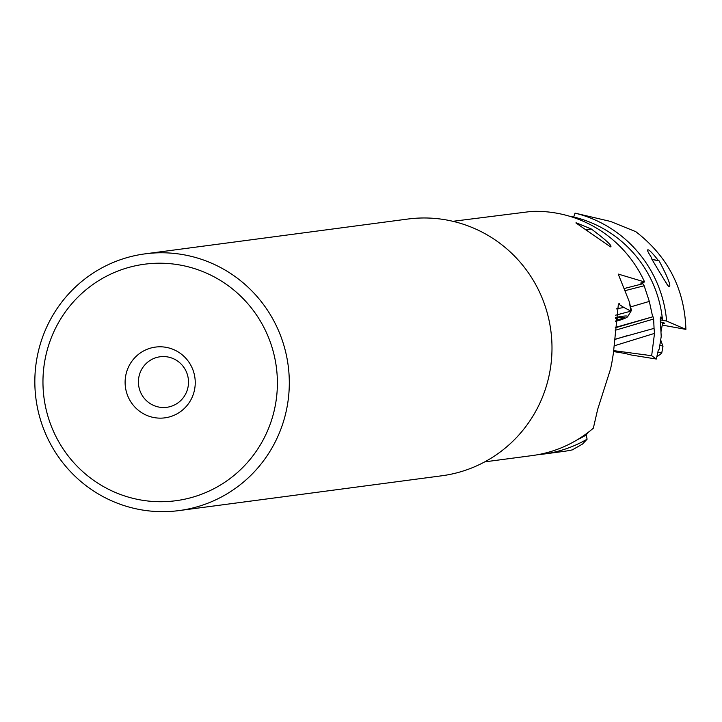 <?xml version="1.0" encoding="UTF-8"?>
<svg xmlns="http://www.w3.org/2000/svg" width="722" height="722" viewBox="0 0 722 722"><rect width="100%" height="100%" fill="white"/><g stroke="black" fill="none" stroke-linecap="round" stroke-linejoin="round"><path stroke-width="1.08" d="M130.989 497.828A119.292 117.181 82.5 0 1 46.65 352.237A119.292 117.181 82.5 0 1 189.363 267.113A119.292 117.181 82.5 0 1 273.701 412.704A119.292 117.181 82.5 0 1 130.989 497.828M194.137 391.514A35.685 35.053 -97.5 0 0 168.912 347.959A35.685 35.053 -97.5 0 0 126.215 373.427A35.685 35.053 -97.5 0 0 151.449 416.982A35.685 35.053 -97.5 0 0 194.137 391.514M193.758 256.996A129.491 127.189 82.5 0 1 285.298 415.042A129.491 127.189 82.5 0 1 179.074 510.58A129.491 127.189 82.5 0 1 130.384 507.44A129.491 127.189 82.5 0 1 38.844 349.394A129.491 127.189 82.5 0 1 145.068 253.855A129.491 127.189 82.5 0 1 193.758 256.996M179.074 510.58L441.765 475.789A129.491 127.189 -97.5 0 0 547.989 380.241A129.491 127.189 -97.5 0 0 407.759 219.055L145.068 253.855M616.209 308.863L623.889 307.482L618.402 303.926L613.375 353.383L611.841 362.778L610.595 368.852L597.699 409.266L593.349 428.182A121.332 119.184 -97.5 0 1 532.177 455.582L484.742 461.863M587.094 439.193A121.332 119.184 82.5 0 1 543.54 454.084L563.043 451.494A121.332 119.184 -97.5 0 0 572.302 449.887L582.537 444.039L587.094 439.193L586.228 434.987L587.762 432.686M577.176 439.842A117.253 115.177 -97.5 0 0 586.228 434.987M575.01 213.134A121.332 119.184 82.5 0 1 666.632 321.064L685.9 329.385C684.627 289.089 667.922 256.509 635.784 231.663L610.514 221.428L575.01 213.134L573.692 217.006L570.831 216.627M452.875 221.311L531.383 211.42A121.332 119.184 -97.5 0 1 644.602 281.968L618.222 274.071L629.169 301.39L630.965 311.137L623.889 307.482M666.632 321.064L662.543 320.342A117.253 115.177 -97.5 0 0 573.692 217.006M669.402 286.255L669.05 286.778C668.31 286.544 662.354 276.959 651.163 258.025L651.885 258.277C648.157 252.492 646.804 249.695 647.805 249.893L647.553 250.146M669.05 286.778C671.442 286.589 668.13 277.943 659.114 260.85L658.41 260.597C652.39 252.899 648.861 249.334 647.805 249.893M685.9 329.385L662.236 325.08M614.774 339.313L654.06 328.375L654.511 333.393L651.659 355.711L656.316 359.042L658.202 350.603L659.249 349.069L661.208 336.524L660.242 318.474L660.991 316.768L662.525 320.333L660.134 319.918M662.561 323.285A17.337 0.812 -169.5 0 0 664.511 323.149A17.337 0.812 -169.5 0 0 664.393 323.086A17.337 0.812 -169.5 0 0 660.116 321.877M615.216 330.279L653.645 319.007L654.06 328.375M615.297 327.806L653.031 316.732L653.645 319.007M653.031 316.732L615.306 327.436M652.607 316.489L649.322 301.408L630.577 306.913M649.322 301.408L644.15 285.768L642.878 283.737L640.685 283.051L644.602 281.968M625.622 290.515L644.15 285.768M642.878 283.737L624.774 288.376M630.965 311.137L615.667 315.189M575.894 222.927L610.514 246.861L610.686 246.419M610.514 246.861C612.816 246.274 606.399 240.309 591.246 228.946L576.075 222.755M591.246 228.946A15.297 1.949 -14.1 0 1 586.255 230.11M585.831 229.849A12.743 1.625 165.9 0 0 590.434 228.82M187.711 388.499A25.487 25.035 -97.5 0 0 160.113 356.767A25.487 25.035 -97.5 0 0 139.202 375.575A25.487 25.035 -97.5 0 0 166.8 407.307A25.487 25.035 -97.5 0 0 187.711 388.499M656.316 359.042L631.245 354.998A17.842 1.57 -171.5 0 0 613.61 351.623M651.659 355.711L613.736 350.639M631.1 352.959L643.149 354.574M659.114 260.85A15.297 0.722 10.5 0 1 652.11 259.487M652.002 259.324A12.743 0.596 -169.5 0 0 658.41 260.597M651.885 258.277A12.743 0.596 -169.5 0 0 651.271 258.178M543.54 454.084A121.332 119.184 82.5 0 1 537.836 454.698M619.602 303.691A19.882 2.536 165.9 0 0 618.456 303.899M630.73 309.837A19.882 2.536 -14.1 0 1 630.965 309.909A19.882 2.536 -14.1 0 1 631.425 310.279L629.701 303.421A19.882 2.536 165.9 0 0 629.602 303.249A19.882 2.536 165.9 0 0 629.259 303.05M631.425 310.279A19.882 2.536 -14.1 0 1 631.344 310.64L627.644 316.687A14.783 1.886 -14.1 0 1 615.469 321.425M615.577 317.563A14.783 1.886 -14.1 0 1 627.364 316.146A14.783 1.886 -14.1 0 1 627.644 316.687M615.478 321.055L617.59 320.252A4.747 0.605 -14.1 0 1 622.409 318.474L624.647 317.617L623.646 317.635A4.747 0.605 -14.1 0 1 621.597 317.743A4.747 0.605 -14.1 0 1 621.489 317.653A4.747 0.605 -14.1 0 1 622.211 317.12L619.413 317.4A4.747 0.605 -14.1 0 1 615.559 318.375M657.913 352.128A19.882 0.93 10.5 0 1 661.388 353.166A19.882 0.93 10.5 0 1 661.677 353.383L662.967 346.37A19.882 0.93 -169.5 0 0 662.967 346.343A19.882 0.93 -169.5 0 0 662.679 346.154A19.882 0.93 -169.5 0 0 659.98 345.315M661.677 353.383A19.882 0.93 10.5 0 1 661.641 353.428L656.912 356.677M654.511 333.393L614.26 345.811M626.642 335.829L614.765 339.493M616.191 308.962L616.904 308.682M622.409 318.474L622.238 317.788M617.59 320.252L617.039 318.059M621.308 316.922L621.489 317.653M665.702 282.392L668.599 286.598M661.09 331.29L662.706 322.526M660.774 340.197L662.967 346.343"/></g></svg>
